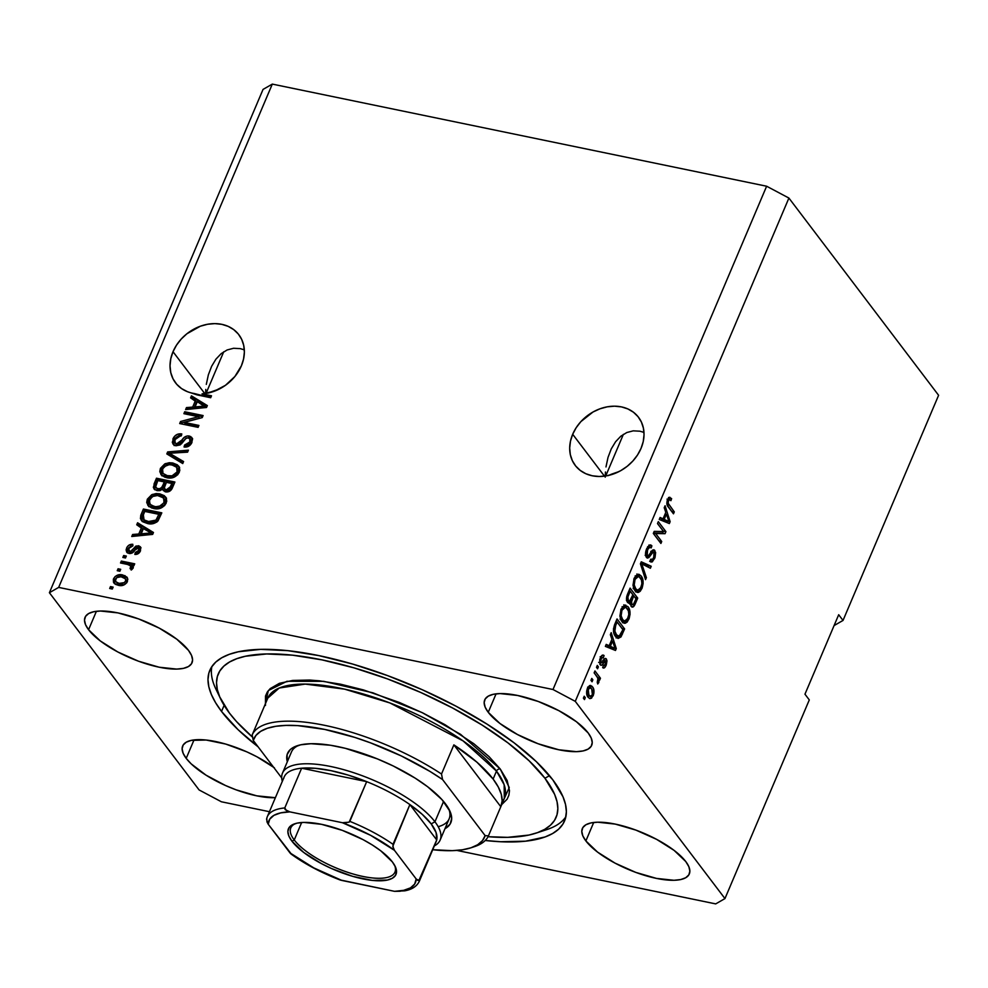 <?xml version="1.0" encoding="UTF-8"?>
<svg xmlns="http://www.w3.org/2000/svg" width="988" height="988" viewBox="0 0 988 988"><rect width="100%" height="100%" fill="white"/><g stroke="black" fill="none" stroke-linecap="round" stroke-linejoin="round"><path stroke-width="1.48" d="M572.682 434.275A39.755 32.196 142.8 0 1 604.125 407.513A39.755 32.196 142.8 0 1 638.532 417.294A39.755 32.196 142.8 0 1 641.039 448.391L637.532 454.974L632.839 461.038L627.158 466.336L620.686 470.683L613.696 473.894L606.434 475.858L599.185 476.488L592.244 475.771L585.847 473.734L580.277 470.449L575.708 466.04L572.348 460.692L570.311 454.591L569.681 447.996L570.484 441.13L572.682 434.275L576.189 427.693L580.87 421.629L593.022 411.996L600.025 408.785L607.287 406.821L614.524 406.179L621.477 406.895L627.862 408.933L633.444 412.218L638.001 416.627L641.36 421.975L643.398 428.076L644.028 434.683L643.237 441.55L641.039 448.391A39.755 32.196 142.8 0 1 609.584 475.166A39.755 32.196 142.8 0 1 575.189 465.373A39.755 32.196 142.8 0 1 572.682 434.275L604.458 476.154L572.682 434.275M605.434 471.992L605.212 477.155L605.434 471.992M608.015 457.395L605.977 466.941L608.015 457.395L611.263 448.885L608.015 457.395M620.835 436.202L615.598 441.735L620.835 436.202L626.8 432.534L620.835 436.202M633.234 430.842L626.8 432.534L633.234 430.842L639.915 431.2L633.234 430.842M643.978 432.411L639.915 431.2L643.978 432.411M618.809 471.622L611.473 474.191L618.809 471.622M608.2 475.636L611.473 474.191L608.2 475.636M173.011 351.716A39.755 32.196 142.8 0 1 204.467 324.941A39.755 32.196 142.8 0 1 238.861 334.734A39.755 32.196 142.8 0 1 241.381 365.832L234.885 376.502L225.474 385.295L214.124 391.297L202.046 393.854L211.494 395.805L210.679 397.732L197.106 394.891L187.51 391.717L181.57 388.58L176.679 384.233L173.036 378.836L170.776 372.624L170.022 365.844L170.776 358.78L173.011 351.716L176.519 345.133L181.212 339.069L186.893 333.771L200.354 326.213L207.616 324.262L214.865 323.619L221.806 324.336L228.203 326.373L233.773 329.659L238.343 334.068L241.702 339.415L243.74 345.516L244.369 352.123L243.567 358.977L241.381 365.832A39.755 32.196 142.8 0 1 202.046 393.854L203.133 395.286L211.024 396.917L203.133 395.286A39.755 32.196 142.8 0 1 198.921 395.311A39.755 32.196 142.8 0 0 203.133 395.286L202.046 393.854L211.494 395.805L210.679 397.732L194.253 393.508A39.755 32.196 142.8 0 1 175.518 382.813A39.755 32.196 142.8 0 1 173.011 351.716L204.8 393.595L173.011 351.716M205.763 389.42L205.553 394.583L205.763 389.42M208.357 374.835L206.307 384.381L208.357 374.835L211.605 366.326L208.357 374.835M221.176 353.642L215.927 359.163L221.176 353.642L227.129 349.962L221.176 353.642M233.576 348.27L227.129 349.962L233.576 348.27L240.245 348.628L233.576 348.27M244.308 349.851L240.245 348.628L244.308 349.851M219.138 389.062L211.815 391.631L219.138 389.062M208.53 393.063L211.815 391.631L208.53 393.063M206.047 393.409L223.72 351.79L206.047 393.409M605.718 475.969L623.379 434.35L605.718 475.969M182.694 745.903L182.669 745.977A58.107 19.686 23 0 0 186.201 758.364L191.178 763.86L206.072 775.185L225.548 785.522L236.083 789.82L256.769 795.834L275.38 797.687A58.107 19.686 23 0 1 186.201 758.364L194.031 739.913L186.201 758.364L183.138 753.264L182.113 748.756L183.175 745.014L186.263 742.186L191.264 740.37L206.196 740.037L225.696 744.063L246.778 751.831L256.917 756.771L274.429 767.824M585.872 840.924L593.702 822.473L585.872 840.924L582.809 835.823L581.784 831.316L582.834 827.574L585.921 824.745L590.935 822.93L597.666 822.201L615.215 824.091L635.902 830.105L656.575 839.343L674.1 850.384L685.783 861.561A58.107 19.686 23 0 1 689.315 873.948A58.107 19.686 23 0 1 642.521 874.713A58.107 19.686 23 0 1 585.872 840.924A58.107 19.686 23 0 1 582.34 828.537A58.107 19.686 23 0 1 629.134 827.771A58.107 19.686 23 0 1 685.783 861.561L688.846 866.661L689.871 871.169L688.809 874.911L685.721 877.739L680.72 879.555L673.989 880.283L656.44 878.394L635.753 872.379L615.067 863.142L597.555 852.101L585.872 840.924M488.245 712.299L496.075 693.848L488.245 712.299L485.182 707.198L484.157 702.69L485.219 698.948L488.307 696.12L493.308 694.305L500.039 693.576L517.589 695.466L538.275 701.48L558.961 710.718L576.473 721.759L588.156 732.935A58.107 19.686 23 0 1 591.689 745.323A58.107 19.686 23 0 1 544.894 746.088A58.107 19.686 23 0 1 488.245 712.299A58.107 19.686 23 0 1 484.713 699.912A58.107 19.686 23 0 1 531.507 699.146A58.107 19.686 23 0 1 588.156 732.935L591.219 738.036L592.244 742.544L591.195 746.286L588.107 749.114L583.093 750.929L576.362 751.658L558.813 749.769L538.127 743.754L517.453 734.516L499.928 723.475L488.245 712.299M88.574 629.726L96.404 611.288L88.574 629.726L85.524 624.638L84.499 620.131L85.548 616.389L88.636 613.548L93.65 611.745L100.381 611.016L117.93 612.893L138.616 618.92L159.29 628.146L176.803 639.199L188.498 650.376A58.107 19.686 23 0 1 192.03 662.763A58.107 19.686 23 0 1 145.236 663.516A58.107 19.686 23 0 1 88.574 629.726A58.107 19.686 23 0 1 85.042 617.352A58.107 19.686 23 0 1 131.836 616.586A58.107 19.686 23 0 1 188.498 650.376L191.561 655.476L192.586 659.984L191.524 663.726L188.436 666.554L183.435 668.37L176.691 669.086L159.142 667.209L138.456 661.194L117.782 651.957L100.27 640.916L88.574 629.726M221.534 711.434L224.115 705.333L221.534 711.434L215.631 702.764L211.383 694.515L208.826 686.759L207.986 679.571L208.876 673.026L211.481 667.172L215.779 662.071L221.732 657.786L229.265 654.34L238.33 651.771L260.659 649.363L287.841 650.66L318.84 655.612L352.481 664.01L387.444 675.557L422.395 689.797L455.999 706.173L486.948 724.081L514.069 742.803L536.323 761.649L552.835 779.865A192.685 65.27 23 0 1 564.556 820.942A192.685 65.27 23 0 1 485.219 840.492L500.657 841.739L525.542 841.183L545.092 836.96L552.638 833.514L558.578 829.216L562.876 824.128L565.482 818.274L566.371 811.716L565.531 804.528L562.987 796.773L552.835 779.865A192.685 65.27 23 0 0 364.98 667.826A192.685 65.27 23 0 0 209.814 670.358A192.685 65.27 23 0 0 221.534 711.434A192.685 65.27 23 0 0 258.066 746.78L238.046 729.65L221.534 711.434M843.023 620.439L834.082 625.577L843.023 620.439L938.6 395.286L843.023 620.439L838.689 614.721L843.023 620.439M715.695 903.897L456.864 850.421L715.695 903.897L724.957 898.586L809.296 699.912L804.961 694.194L838.689 614.721L804.961 694.194L809.296 699.912L724.957 898.586L715.695 903.897M269.428 811.704L221.374 801.774L199.094 789.943L49.4 592.714L263.043 89.414L49.4 592.714L58.663 587.403L552.996 689.513L766.626 186.226L272.305 84.103L58.663 587.403L272.305 84.103L263.043 89.414L272.305 84.103L766.626 186.226L552.996 689.513L575.275 701.356L724.957 898.586L575.275 701.356L788.906 198.057L575.275 701.356L552.996 689.513L58.663 587.403L49.4 592.714L199.094 789.943L221.374 801.774L269.428 811.704M198.539 416.701L183.892 413.676L184.707 411.749L203.108 415.553L202.244 417.603L184.25 422.395L198.921 425.433L198.106 427.359L179.693 423.556L180.569 421.493L198.539 416.701L180.569 421.493L179.693 423.556L198.106 427.359L198.921 425.433L184.25 422.395L202.244 417.603L203.108 415.553L184.707 411.749L183.892 413.676L198.539 416.701L199.625 418.134L198.539 416.701M173.703 444.81L174.024 440.278L172.937 438.857L173.085 444.168L175.827 445.798L173.098 444.192L172.307 442.241L174.37 436.498L177.593 434.238L181.792 433.942L181.212 435.918L177.556 436.535L175.456 438.61L174.555 441.574L175.926 443.661L179.075 443.353L184.213 437.425L187.164 435.955L190.659 436.511L192.524 439.265L191.425 443.513L187.597 446.737L184.052 446.984L184.633 445.008L187.72 444.526L189.795 442.031L189.894 438.882L187.831 437.832L185.485 438.684L180.211 444.909L175.827 445.798L181.434 443.847L186.226 438.129L188.35 437.906L189.795 438.746L189.795 442.031L184.633 445.008L184.052 446.984C187.658 447.428 190.301 445.909 191.968 442.414L191.796 437.486L189.214 435.992C186.189 435.72 183.793 437.029 182.027 439.956L176.58 443.859L175.024 442.957L175.024 439.462C176.346 436.782 178.408 435.609 181.212 435.918L181.792 433.942C177.791 433.361 174.839 435.004 172.937 438.857L174.024 440.278L181.409 435.214M182.743 463.557L166.811 453.912L167.651 451.924L188.412 450.17L187.572 452.158L169.43 453.257L183.583 461.544L182.743 463.557L183.583 461.544L169.43 453.257L187.572 452.158L188.412 450.17L167.651 451.924L166.811 453.912L182.743 463.557M162.341 468.263L161.476 469.843L166.688 464.978L165.601 463.545L160.389 468.411L161.476 469.843L160.896 473.079L161.97 475.883L161.476 469.843L160.389 468.411L164.761 463.915L169.22 462.717L172.715 462.964L177.371 464.829L179.384 467.299L179.791 470.584L177.766 474.697L173.777 477.34L170.171 478.019L164.996 477.253L161.415 475.092L159.809 471.647L160.389 468.411L160.896 474.45L166.7 477.71C171.986 478.945 176.185 477.155 179.273 472.326L178.68 466.101L172.715 462.964L165.601 463.545L166.688 464.978L173.789 464.397L172.715 462.964L173.789 464.397L179.174 466.867M149.262 499.088L148.398 500.669L153.597 495.791L152.523 494.371L147.311 499.236L148.398 500.669L147.805 503.905L148.892 506.708L148.398 500.669L147.311 499.236L151.67 494.741L156.141 493.543L159.624 493.79L164.28 495.655L166.305 498.125L166.713 501.41L164.675 505.523L160.698 508.153L157.08 508.845L151.905 508.079L148.323 505.905L146.718 502.472L147.311 499.236L147.805 505.276L153.609 508.524C158.907 509.771 163.094 507.98 166.194 503.151L165.589 496.927L159.624 493.79L152.523 494.371L153.597 495.791L160.711 495.223L159.624 493.79L160.711 495.223L166.095 497.693M141.543 527.53L136.727 524.776L137.579 522.763L153.473 532.495L152.683 534.372L131.75 536.496L132.602 534.496L138.789 534.002L141.543 527.53L138.789 534.002L132.602 534.496L131.75 536.496L152.683 534.372L153.473 532.495L137.579 522.763L136.727 524.776L142.63 528.951L141.543 527.53M112.311 589.046L109.68 588.502L110.495 586.576L113.126 587.119L112.311 589.046L113.126 587.119L110.495 586.576L109.68 588.502L112.311 589.046M114.559 583.71L114.657 580.129L113.583 578.709L113.941 583.068L118.449 585.341L115.547 584.365L113.509 582.34L113.348 579.326L115.164 576.486L118.893 574.781L125.031 575.683L127.847 579.104L126.797 582.735L123.512 585.155L118.449 585.341C122.228 586.304 125.229 585.044 127.44 581.574L127.057 577.202L122.71 574.954C118.881 573.954 115.831 575.201 113.583 578.709L114.657 580.129C116.917 576.634 119.968 575.387 123.796 576.387L122.71 574.954L123.796 576.387L127.44 577.906M119.869 571.237L117.239 570.694L118.054 568.767L120.684 569.31L119.869 571.237L120.684 569.31L118.054 568.767L117.239 570.694L119.869 571.237M127.452 564.42L120.511 562.987L121.326 561.061L134.714 563.815L133.899 565.741L131.762 565.309L133.294 567.631L131.676 569.743L130.07 568.619L130.725 565.889L127.452 564.42L130.7 565.865L132.059 568.483L130.873 567.371L130.07 568.619L131.676 569.743L133.17 568.075L131.762 565.309L133.899 565.741L134.714 563.815L121.326 561.061L120.511 562.987L127.452 564.42M125.488 557.985L122.858 557.442L123.685 555.515L126.316 556.059L125.488 557.985L126.316 556.059L123.685 555.515L122.858 557.442L125.488 557.985M129.477 551.477L130.564 552.909L131.96 552.712L130.873 551.292L128.465 550.884L129.552 552.317L130.564 552.909L128.465 548.55L132.281 546.29L132.849 544.314C129.984 544.104 127.897 545.339 126.6 548.019L126.723 552.181L128.983 553.465L126.699 552.156L126.106 549.822L127.032 547.154L129.119 545.043L132.849 544.314L132.281 546.29L129.996 546.722L128.465 548.55L128.304 550.612L129.477 551.477L131.108 551.119L135.912 546.08L138.888 545.845L140.827 547.587L140.098 551.613L137.418 554.095L134.813 554.416L135.393 552.44L137.295 552.045L138.555 550.477L138.925 548.822L137.95 547.723L136.418 548.254L132.404 552.885L128.983 553.465C131.503 553.749 133.466 552.638 134.899 550.106L137.95 547.723L139.753 549.587M147.397 523.479L143.087 521.899L140.444 518.7L140.765 515.353L143.408 509.042L161.81 512.846L156.931 521.997L152.856 523.677L147.397 523.479C151.189 524.591 154.721 523.751 158.006 520.948L161.81 512.846L143.408 509.042L141.086 514.501L142.173 515.934L144.495 510.475L143.408 509.042L144.495 510.475L161.34 513.945L144.495 510.475L142.173 515.934L141.086 514.501L141.222 520.244L147.397 523.479M157.092 490.653L154.239 489.184L153.338 487.306L156.487 478.217L174.901 482.021L171.998 488.739L169.775 491.16L165.107 491.752L162.687 489.035L160.007 490.628L157.092 490.653L162.687 489.035L163.329 490.53L165.675 491.901C168.849 492.259 171.122 490.875 172.455 487.763L174.901 482.021L156.487 478.217L154.066 483.922L155.153 485.355L157.574 479.649L156.487 478.217L157.574 479.649L174.431 483.132L157.574 479.649L155.153 485.355L154.066 483.922L153.992 488.887L157.092 490.653M195.414 400.622L190.598 397.868L191.45 395.855L207.344 405.586L206.541 407.464L185.621 409.588L186.473 407.587L192.66 407.093L195.414 400.622L192.66 407.093L186.473 407.587L185.621 409.588L206.541 407.464L207.344 405.586L191.45 395.855L190.598 397.868L196.501 402.042L195.414 400.622M938.6 395.286L788.906 198.057L766.626 186.226L788.906 198.057L938.6 395.286M663.553 531.532L657.502 523.566L658.317 521.639L665.912 531.643L665.048 533.693L655.674 533.545L661.725 541.523L660.91 543.449L653.315 533.446L654.192 531.383L663.553 531.532L654.192 531.383L653.315 533.446L660.91 543.449L661.725 541.523L655.674 533.545L665.048 533.693L665.912 531.643L658.317 521.639L657.502 523.566L663.553 531.532M649.153 545.178L651.895 545.845L650.512 544.882L646.695 548.661C645.238 552.267 645.139 555.182 646.436 557.417L645.51 553.564L646.695 548.661L649.314 545.092L651.339 545.29L651.178 547.895L649.598 547.352L647.708 549.575L646.868 554.762L648.486 555.651L652.204 550.538L653.908 549.797L655.624 552.477L655.044 557.516L652.29 561.888L649.943 561.295L650.66 559.245L652.537 559.406L653.982 556.824L654.402 553.305L653.266 551.897L648.659 557.763L646.436 557.417L647.412 558.134M645.547 579.647L640.422 563.802L641.274 561.814L651.216 566.272L650.376 568.248L641.78 563.876L646.387 577.647L645.547 579.647L646.387 577.647L641.78 563.876L650.376 568.248L651.216 566.272L641.274 561.814L640.422 563.802L645.547 579.647M634.148 578.227L637.186 574.485L639.075 574.349L641.064 575.881L642.78 579.437L643.114 583.476L642.114 588.058L640.224 591.269L638.26 592.467L636.037 591.849L633.938 589.046L632.999 585.205L634.148 578.227L632.999 585.205L634.926 590.688L637.272 592.442L641.941 588.502C643.707 582.834 643.41 578.635 641.064 575.881L637.668 574.324L634.148 578.227M621.069 609.053L624.577 605.15L627.985 606.706L629.689 610.251L630.035 614.301L629.195 618.439L627.145 622.094L625.182 623.292L622.946 622.675L620.859 619.871L619.908 616.03L621.069 609.053L619.908 616.03L621.835 621.514L624.194 623.267L628.85 619.328C630.628 613.659 630.332 609.46 627.985 606.706L624.577 605.15L621.069 609.053M592.047 681.769L590.96 680.337L591.775 678.41L592.862 679.843L592.047 681.769L592.862 679.843L591.775 678.41L590.96 680.337L592.047 681.769M588.156 697.293L586.736 694.243L586.674 690.983L588.008 687.142L590.108 685.425L591.973 686.252L593.393 688.401L593.912 693.144L591.59 698.133L589.848 698.627L588.156 697.293L589.91 698.64L593.158 695.811C594.418 691.773 594.208 688.784 592.491 686.87L590.651 685.45L587.44 688.278C586.168 692.378 586.403 695.379 588.156 697.293M667.567 499.508L669.333 497.31L671.63 498.619L670.914 500.681L669.592 499.656L668.715 500.2L668.098 503.164L674.298 511.895L673.483 513.822L667.233 505.152L667.567 499.508C666.48 503.003 666.727 505.523 668.32 507.042L673.483 513.822L674.298 511.895L668.172 503.435L668.419 500.755L669.617 499.669L670.914 500.681L671.63 498.619L669.333 497.31L667.567 499.508M611.93 639.273L610.349 634.667L611.202 632.653L616.277 648.585L615.475 650.462L605.372 646.387L606.224 644.386L609.176 645.744L611.93 639.273L609.176 645.744L606.224 644.386L605.372 646.387L615.475 650.462L616.277 648.585L611.202 632.653L610.349 634.667L611.93 639.273M600.21 664.739C601.297 665.838 602.458 665.171 603.693 662.763L601.988 662.405L603.693 662.763L604.928 661.021L603.174 660.651L605.644 661.009L605.298 664.319L603.384 665.542L602.668 667.604C603.853 668.604 605.002 667.839 606.113 665.282L604.928 665.048L606.113 665.282L606.348 658.934L604.866 658.625L606.348 658.934C605.162 658.094 603.927 658.934 602.655 661.429L601.581 662.849L599.444 662.331L600.889 662.627L601.087 658.996L600 658.774L603.359 657.638L604.088 655.575L602.285 655.205L604.088 655.575C602.816 654.439 601.569 655.192 600.358 657.835L600.21 664.739L599.716 659.725L602.198 655.242L604.088 655.575L603.359 657.638L602.223 657.403L601.087 658.996L600.889 662.627L601.643 662.8L605.014 658.551L606.348 658.934L606.99 660.873L606.286 664.875L604.421 667.814L602.668 667.604L603.384 665.542L604.36 665.702L605.298 664.319L605.496 660.873L601.914 665.134L600.21 664.739L601.062 665.369M597.567 668.765L596.48 667.332L597.295 665.406L598.382 666.838L597.567 668.765L598.382 666.838L597.295 665.406L596.48 667.332L597.567 668.765M596.987 676.644L594.134 672.877L594.949 670.951L600.469 678.225L599.654 680.152L598.765 678.991L598.938 682.091L597.715 683.98L597.234 682.226L598.135 679.139L596.987 676.644L597.975 678.472L597.234 682.226L598.777 682.56L598.765 678.991L599.654 680.152L600.469 678.225L594.949 670.951L594.134 672.877L596.987 676.644M584.476 699.59L583.389 698.158L584.217 696.231L585.304 697.664L584.476 699.59L585.304 697.664L584.217 696.231L583.389 698.158L584.476 699.59M615.549 636.507L613.857 633.098L613.462 628.8L617.031 618.933L624.614 628.936L621.007 636.927L618.019 638.433L615.549 636.507L618.093 638.446L621.007 636.927L624.614 628.936L617.031 618.933L614.709 624.404C612.881 629.838 613.165 633.876 615.549 636.507M631.196 606.434C632.579 607.818 633.938 606.965 635.259 603.866L633.938 603.582L635.259 603.866L637.705 598.111L635.074 597.567L629.319 589.984L635.074 597.567L637.705 598.111L630.109 588.107L627.689 593.813C626.182 597.419 626.133 600.259 627.541 602.359L626.688 596.789L630.109 588.107L637.705 598.111L633.246 606.879L630.974 606.089L630.48 602.26L628.874 603.236L627.541 602.359L628.677 603.211L630.48 602.26L631.196 606.434L632.135 607.101M665.801 512.364L664.22 507.758L665.072 505.745L670.148 521.676L669.345 523.554L659.243 519.478L660.095 517.477L663.047 518.836L665.801 512.364L663.047 518.836L660.095 517.477L659.243 519.478L669.345 523.554L670.148 521.676L665.072 505.745L664.22 507.758L665.801 512.364M669.95 497.297L669.333 497.31M668.691 497.693L671.63 498.619L669 498.076L668.53 499.434L668.505 497.495M667.196 500.508L668.419 500.755L667.196 500.508M666.814 503.164L668.172 503.435L666.814 503.164M667.048 504.609L669.086 505.029L667.048 504.609M667.777 506.226L671.667 511.352L674.298 511.895L671.642 511.414L667.777 506.226M615.018 648.326L616.277 648.585L615.018 648.326M613.597 648.177L613.042 649.474L613.597 648.177M605.977 644.942L609.176 645.744L605.977 644.942M612.461 647.943L607.818 645.473L615.092 648.486L612.461 647.943M611.72 647.523L610.448 646.942M612.548 641.076L615.092 648.486L607.706 645.732L610.337 646.275L612.548 641.076L611.276 640.804L612.548 641.076L610.337 646.275L615.092 648.486L612.548 641.076M604.088 655.575L603.162 655.093M600.161 656.761L603.359 657.638M601.581 662.849L600.889 662.627M606.348 658.934L605.632 658.44M604.174 659.28L604.384 660.614M602.668 667.604L603.507 668.073M604.928 661.021L605.644 661.009M600.692 662.787L599.802 664.035M599.753 664.097L601.062 662.219M604.372 661.194L604.026 658.897M596.826 666.517L598.382 666.838L596.826 666.517M594.146 672.816L597.839 677.682L600.469 678.225L597.74 677.904L594.146 672.816M598.086 678.842L598.765 678.991L598.086 678.842M597.715 683.98L598.777 682.56L597.234 682.239L597.715 683.98M583.747 697.343L585.304 697.664L583.747 697.343M591.009 688.475L589.342 685.709L592.491 686.87L589.861 686.327L590.787 687.895M591.936 695.564L593.158 695.811L591.936 695.564M587.897 695.898L587.033 695.54M591.676 688.797L592.392 694.725L590.33 696.417L586.909 694.885L588.922 695.293L588.206 689.365L587.107 689.142L588.206 689.365L590.256 687.673L591.676 688.797L589.577 687.734L587.823 690.723L588.292 694.28L590.528 696.441L591.985 695.49L592.837 692.884L591.676 688.797M587.193 695.651L590.33 696.417M591.306 679.522L592.862 679.843L591.306 679.522M616.228 620.81L621.983 628.393L624.614 628.936L621.971 628.442L616.228 620.81M621.106 633.901L622.403 634.16L621.106 633.901M618.488 636.21L621.007 636.927L618.377 636.383L616.759 637.791M616.117 637.939L618.574 636.087M616.87 637.754L617.648 637.235M615.993 635.679L614.561 634.975M617.092 622.032L622.909 629.689L620.266 635.37L618.352 636.186L614.215 634.148L616.376 634.592L614.832 631.418L613.474 631.134L614.832 631.418L615.697 625.33L614.425 625.071L615.697 625.33L617.092 622.032L615.82 621.761L617.092 622.032L614.882 627.615L614.697 630.764L616.574 634.852L619.167 636.161L622.909 629.689L617.092 622.032M614.598 635L618.352 636.186M625.787 605.125L624.577 605.15M624.428 605.199L627.985 606.706L625.355 606.163L626.343 607.756M627.528 619.056L628.85 619.328L627.528 619.056M624.935 621.094L627.257 619.501L628.837 614.548L628.38 610.831L626.022 607.534L623.959 607.571L621.958 610.201L620.723 609.942L621.958 610.201L621.143 615.796L622.675 619.624L620.563 619.18L624.737 621.069L622.107 620.526L624.737 621.069L622.675 619.624C620.884 617.599 620.649 614.45 621.958 610.201L625.367 607.274L627.145 608.608C629.023 610.621 629.294 613.807 627.96 618.167L622.922 622.65M626.602 608.336L623.799 604.804M622.551 622.749L624.984 620.995M620.044 619.081L620.748 619.846M622.057 606.731L623.403 606.99M625.367 607.274L622.403 606.694M627.849 601.717L630.48 602.26L627.849 601.717M628.763 602.557L628.924 600.729M633.728 595.875L636 598.864L634.654 602.025C633.802 604.483 632.876 605.249 631.888 604.347L630.418 604.039L631.888 604.347L631.554 601.272L629.628 600.877L631.554 601.272L632.283 599.284L630.999 599.012L632.283 599.284L633.728 595.875L632.456 595.616L633.728 595.875L631.394 602.211L631.888 604.347L633.345 604.495L636 598.864L633.728 595.875M629.887 604.273L631.888 604.347M628.874 600.914L628.739 601.902M626.429 600.408L629.887 600.716L632.839 594.714L630.183 591.207L632.839 594.714L631.332 598.259C630.381 600.753 629.381 601.47 628.343 600.432L626.602 600.062L628.343 600.432L627.862 597.024L626.688 596.777L627.862 597.024L628.553 595.023L627.306 594.764L628.553 595.023L630.183 591.207L628.911 590.935L630.183 591.207L627.862 597.024L628.343 600.432M638.878 574.3L637.668 574.324M637.507 574.374L641.064 575.881L638.433 575.337L639.421 576.93M640.607 588.231L641.941 588.502L640.607 588.231M638.026 590.268L640.335 588.675L641.928 583.723L641.459 580.005L639.113 576.72L637.038 576.745L635.049 579.376L633.802 579.116L635.049 579.376L634.222 584.97L635.766 588.799L633.654 588.354L637.816 590.256L635.185 589.713L637.816 590.256L635.766 588.799C633.975 586.773 633.74 583.636 635.049 579.376L638.458 576.449L640.236 577.795C642.114 579.795 642.385 582.982 641.039 587.341L636.013 591.824M639.681 577.511L636.89 573.979M635.63 591.923L638.075 590.169M633.135 588.255L633.839 589.021M635.136 575.905L637.075 576.634M638.458 576.449L635.482 575.868M641.039 562.345L651.216 566.272L648.585 565.729L648.017 567.075L648.585 565.729L641.039 562.345M640.508 563.605L641.78 563.876L640.508 563.605M641.126 565.951L642.632 566.26L641.126 565.951M644.794 577.313L646.387 577.647L644.794 577.313M646.436 557.417L649.462 556.948L646.831 556.405L647.276 555.775L646.831 556.405L649.462 556.948L651.216 554.243L649.832 553.959L651.216 554.243L652.969 551.959L651.351 551.625L653.994 552.366L653.723 557.479C652.71 559.727 651.685 560.32 650.66 559.245L649.943 561.295L651.117 562.11L654.636 558.591L653.315 558.319L654.636 558.591L654.834 550.464L652.784 550.044L654.834 550.464C653.513 549.217 652.105 549.97 650.623 552.724C649.486 555.133 648.35 556.046 647.226 555.466L645.596 555.12L647.226 555.466L647.51 549.995L646.275 549.748L647.51 549.995C648.733 547.377 649.956 546.673 651.178 547.895L651.895 545.845L649.264 545.302L648.671 546.981L648.993 544.993M647.56 546.747L651.178 547.895M645.152 555.318L647.226 555.466M654.834 550.464L653.895 549.797M652.451 550.291L652.982 551.823M651.166 559.702L650.018 561.085M650.549 559.566L651.487 559.764L650.66 559.245M652.969 551.959L653.994 552.366M651.784 552.761L651.858 553.404M649.659 561.345L651.5 559.122M653.006 551.971L652.413 550.23M657.526 523.517L663.281 531.099L665.912 531.643L663.257 531.161L657.526 523.517M663.109 531.532L662.417 533.149L665.048 533.693L653.5 533.014L662.417 533.149L663.109 531.532M653.463 533.088L655.674 533.545L653.463 533.088M653.34 533.384L659.095 540.979L661.725 541.523L659.07 541.029L653.34 533.384M668.888 521.417L670.148 521.676L668.888 521.417M667.456 521.269L666.912 522.566L667.456 521.269M659.848 518.033L663.047 518.836L659.848 518.033M666.332 521.034L661.688 518.564L668.962 521.578L666.332 521.034M665.579 520.614L664.319 520.034M666.418 514.168L668.962 521.578L661.577 518.836L664.208 519.379L666.418 514.168L665.146 513.896L666.418 514.168L664.208 519.379L668.962 521.578L666.418 514.168M111.236 588.823L110.495 586.576L112.657 588.231L111.582 588.008L111.236 588.823M126.946 577.548L122.549 576.189M121.289 576.115L118.634 576.535M117.411 577.091L114.657 580.129L114.596 583.772M126.452 580.178L126.427 582.969L123.747 584.871L120.227 584.822L117.251 583.55M115.806 581.734L120.227 584.822C122.821 585.6 124.957 584.847 126.637 582.55L125.55 581.129C123.871 583.414 121.734 584.167 119.14 583.389L115.806 581.734L115.473 579.153C117.152 576.856 119.289 576.103 121.895 576.893L125.229 578.56L126.637 582.55L125.229 578.56M118.795 571.015L118.054 568.767L120.215 570.409L119.14 570.187L118.795 571.015M122.067 563.308L121.326 561.061L122.413 562.481L134.245 564.926L122.413 562.481L122.067 563.308M133.269 567.087L131.762 565.309L133.269 567.075M131.157 570.051L131.96 568.792L131.12 566.754M130.046 565.321L131.96 568.792L131.392 569.755M124.414 557.763L123.685 555.515L125.834 557.17L124.76 556.948L124.414 557.763M127.366 552.798L127.687 549.452L126.6 548.019L127.687 549.452L132.429 545.784M132.392 549.624L130.873 551.292L131.96 552.712L133.466 551.045L132.392 549.624L133.466 551.045L139.58 547.167L138.493 545.746L132.392 549.624M137.95 547.723L139.641 551.909L138.382 553.478L136.468 553.86L139.641 551.909L138.555 550.477L135.393 552.44L136.319 554.379L135.393 552.44L134.813 554.416C137.468 554.577 139.357 553.366 140.494 550.81L140.432 546.858L138.493 545.746L140.852 547.673M139.716 549.538L139.641 551.909L138.802 549.13M133.01 545.734L128.675 547.772L127.366 550.353L127.427 552.959M130.984 546.117L130.206 546.475M141.025 547.797L137.517 547.303L131.614 552.872L129.897 552.638L129.243 551.094M138.098 525.554L138.666 524.196L137.579 522.763L153.214 533.1L138.666 524.196L138.098 525.554M133.528 536.311L132.602 534.496L133.689 535.916L139.876 535.434L138.789 534.002L139.876 535.434L142.63 528.951L139.876 535.434L133.528 536.311M152.238 534.471L142.297 535.237L152.238 534.471L151.164 533.038L152.201 534.422M143.421 528.605L151.164 533.038L146.928 533.31L148.015 534.743L146.928 533.31L141.21 533.816L142.297 535.237L141.21 533.816L143.421 528.605L141.21 533.816L151.164 533.038L143.421 528.605M141.815 520.898L142.173 515.934L141.42 519.317L142.21 521.541M141.445 518.478L141.42 519.317M144.063 519.898L149.188 521.738L154.19 521.318L156.45 519.527L158.846 514.328L144.742 511.414L142.741 516.551L143.099 518.935L145.137 521.331L144.063 519.898L145.137 521.331L149.324 522.998L148.237 521.565L149.324 522.998L157.067 521.553L155.981 520.12L157.067 521.553L158.549 519.009L157.463 517.576L158.549 519.009L159.933 515.748L158.846 514.328L155.981 520.12L148.237 521.565L144.063 519.898L143.334 514.723L144.742 511.414L158.846 514.328L159.933 515.748L157.314 521.269L154.696 522.948L148.756 522.862L144.186 520.367M166.54 498.187L163.946 496.26L158.994 494.976L154.499 495.482L150.435 497.73M164.477 499.273L165.539 501.484L165.243 503.818L161.637 507.597L156.116 508.141L151.152 505.881M149.904 504.238L155.573 508.042L154.486 506.609L155.573 508.042L160.081 508.104L158.994 506.671L160.081 508.104L165.119 504.152L164.033 502.719L158.994 506.671L154.486 506.609L149.904 504.238L149.472 499.669C151.769 496.087 154.869 494.778 158.784 495.717L163.638 498.137L164.033 502.719L165.119 504.152L164.724 499.57L163.638 498.137M150.522 504.905L155.573 506.795L161.303 505.782L164.267 502.052L163.391 497.841L157.524 495.519L152.263 496.569L149.077 500.978L150.559 504.93M154.634 489.566L155.153 485.355L154.733 489.764M156.042 487.714L158.982 490.147C161.365 490.419 162.995 489.332 163.86 486.899L162.773 485.466L163.86 486.899L165.367 483.354L164.28 481.922L162.773 485.466C161.909 487.911 160.291 488.986 157.895 488.727L156.042 487.714L155.647 486.318L157.821 480.588L164.28 481.922L165.367 483.354L162.032 489.566L159.352 490.209L157.055 489.048M164.7 489.122L167.268 491.345L166.182 489.912L167.268 491.345L171.677 488.084L170.591 486.652L171.677 488.084L173.011 484.935L171.924 483.503L170.591 486.652L166.182 489.912L164.7 489.122L164.354 487.702L166.429 482.366L171.924 483.503L173.011 484.935L170.121 490.703L167.268 491.345L165.49 489.949M165.441 489.678L169.034 489.27L171.924 483.503L166.429 482.366L164.354 487.702L165.404 489.665M179.631 467.361L177.037 465.434L172.085 464.15L167.577 464.656L163.526 466.904M177.556 468.448L178.445 472.659L174.728 476.772L169.195 477.315L164.243 475.055M162.983 473.413L168.652 477.216L167.577 475.796L168.652 477.216L173.159 477.278L172.073 475.846L173.159 477.278L178.198 473.326L177.111 471.894L172.073 475.846L167.577 475.796L162.983 473.413L162.551 468.843C164.848 465.274 167.948 463.952 171.863 464.891L176.716 467.312L177.111 471.894L178.198 473.326L177.803 468.744L176.716 467.312M168.158 454.727L168.738 453.344L167.651 451.924L169.454 453.282L168.158 454.727M170.109 453.233L187.745 451.751L170.109 453.233M170.516 454.69L169.43 453.257L173.073 456.098L171.986 454.665L183.323 462.174L170.516 454.69M175.024 442.957L177.667 445.292L176.58 443.859L177.667 445.292L183.113 441.377L182.027 439.956L183.113 441.377L185.497 438.672M186.436 438.042L190.289 437.425L189.214 435.992L192.252 438.277M187.436 446.415L185.522 447.095L184.633 445.008L185.719 446.428L190.869 443.464L189.795 442.031L190.869 443.464L190.882 440.179L189.795 438.746M181.594 435.226L178.754 435.634L175.444 437.931L173.48 441.982L174.184 445.613M190.573 439.858L191.116 442.809L188.782 445.959M192.611 438.598L189.807 437.338L186.201 438.178M185.732 438.487L180.149 444.785L178.075 445.353L176.025 444.254M185.448 413.997L184.707 411.749L185.793 413.182L202.639 416.664L185.793 413.182L185.448 413.997M185.336 423.827L184.25 422.395L185.336 423.827L198.452 426.532L185.336 423.827M181.249 423.877L181.656 422.913L180.569 421.493L181.656 422.913L199.625 418.134L181.656 422.913L181.249 423.877M191.956 398.646L192.537 397.287L191.45 395.855L207.085 406.192L192.537 397.287L191.956 398.646M187.387 409.403L186.473 407.587L187.559 409.007L193.747 408.526L192.66 407.093L193.747 408.526L196.501 402.042L193.747 408.526L187.387 409.403M206.109 407.562L196.167 408.34L206.109 407.562M197.291 401.696L206.072 407.513L205.022 406.13L200.799 406.401L201.885 407.834L200.799 406.401L195.081 406.908L196.167 408.34L195.081 406.908L197.291 401.696L195.081 406.908L205.022 406.13L197.291 401.696M119.14 583.389L124.389 582.611L125.698 580.709L125.365 578.758L121.042 576.745L116.633 577.659L115.337 580.808L116.806 582.574L119.14 583.389M162.773 485.466L164.28 481.922L157.821 480.588L155.659 486.788L157.006 488.443L159.426 488.764L161.575 487.578L162.773 485.466M172.073 475.846L175.086 474.475L176.938 472.264L177.531 469.238L176.469 467.015L173.147 465.212L169.294 464.644L164.181 466.595L162.168 470.152L163.156 473.623L166.935 475.648L172.073 475.846M182.669 745.977A58.107 19.686 23 0 1 218.533 742.186A58.107 19.686 23 0 1 273.515 767.145M611.263 448.885L615.598 441.735M211.605 366.326L215.927 359.163M438.178 826.697A85.635 29.01 -157 0 0 448.676 808.653A85.635 29.01 23 0 1 449.145 818.842L440.154 840.035A85.635 29.01 23 0 1 434.337 845.913A85.635 29.01 -157 0 0 434.942 821.781A85.635 29.01 -157 0 0 340.984 768.923A85.635 29.01 -157 0 0 282.309 781.385A85.635 29.01 23 0 1 282.494 773.11A85.635 29.01 23 0 1 351.456 771.986A85.635 29.01 23 0 1 434.942 821.781L443.575 801.453L434.942 821.781A85.635 29.01 23 0 1 440.154 840.035M445.44 803.787A88.698 30.048 23 0 1 449.589 810.407A88.698 30.048 23 0 1 444.971 828.697L450.071 824.153L451.677 818.447L450.12 811.568L441.994 799.65L427.606 786.72L415.121 778.099L393.249 765.984L377.391 758.908L345.355 748.324L330.412 745.236L310.948 743.717L300.673 744.816L293.028 747.583L290.287 749.559L287.113 754.597L287.31 761.773A88.698 30.048 23 0 1 297.252 745.742A88.698 30.048 23 0 1 374.131 757.598A88.698 30.048 23 0 1 445.44 803.787M502.052 801.997L504.3 798.489A128.452 43.509 -157 0 1 502.028 802.219L504.3 798.489L504.152 784.694L496.495 771.109A3.063 2.482 142.8 0 1 500.249 769.01L509.24 787.535L501.534 804.738M218.743 694.379A192.685 65.27 23 0 1 211.889 666.554A192.685 65.27 -157 0 0 215.903 689.093L220.843 699.356A183.509 62.158 23 0 1 335.389 662.886A183.509 62.158 23 0 1 544.944 778.235L549.501 775.679L544.944 778.235L554.614 794.34L557.047 801.725L557.837 808.579L556.997 814.816L554.515 820.386L550.427 825.239L544.759 829.327L537.571 832.612L528.938 835.058L507.684 837.342L488.023 836.7A183.509 62.158 23 0 0 536.027 833.143A183.509 62.158 23 0 0 544.944 778.235L529.21 760.884L508.03 742.939L482.193 725.106L452.714 708.063L420.715 692.452L387.432 678.892L354.124 667.9L322.1 659.898L292.572 655.18L266.686 653.957L245.419 656.242L236.787 658.687L229.611 661.972L223.943 666.06L219.855 670.914L217.372 676.484L216.52 682.72L217.323 689.575L219.756 696.96L229.414 713.052A183.509 62.158 23 0 1 220.843 699.356M470.906 847.815L474.512 846.63A128.452 43.509 -157 0 0 488.443 835.86L485.133 835.626A125.402 42.472 23 0 1 470.906 847.815A125.402 42.472 23 0 1 432.719 849.717L452.294 850.668L462.47 849.779L470.992 847.79L477.673 844.728L482.416 840.652L485.133 835.626L442.562 779.544L441.513 774.024A128.452 43.509 -157 0 0 252.187 734.911L264.327 706.334A128.452 43.509 23 0 1 264.438 706.05A128.452 43.509 23 0 1 264.562 705.765L252.187 734.911A128.452 43.509 23 0 1 441.513 774.024L453.875 744.878A128.452 43.509 23 0 1 493.123 779.063L496.495 771.109A128.452 43.509 -157 0 0 371.253 696.417A128.452 43.509 -157 0 0 267.81 698.108L279.209 688.031L305.23 684.091L344.614 689.155L389.865 702.937L463.051 740.877L496.495 771.109L493.123 779.063A128.452 43.509 23 0 1 500.928 806.43A128.452 43.509 23 0 1 500.805 806.714L488.443 835.86A128.452 43.509 23 0 1 472.647 847.198M500.928 806.43L504.3 798.489A128.452 43.509 -157 0 0 496.495 771.109A3.063 2.482 -37.2 0 1 500.249 769.01L488.974 756.561L473.783 743.705L444.995 724.71L422.852 712.966L399.35 702.456L363.498 689.933L340.539 684.19L319.383 680.818L309.726 680.053L292.744 680.436L279.406 683.326L270.193 688.611L267.266 692.082L265.488 696.083L265.451 705.457M442.562 779.544L429.805 771.319L401.264 755.919L370.438 742.815L354.84 737.419L324.719 729.428L297.759 725.624L286.088 725.39L275.911 726.279L267.39 728.267L260.709 731.33L255.966 735.405L253.249 740.432L281.691 777.914L253.249 740.432A125.402 42.472 23 0 1 324.719 729.428A125.402 42.472 23 0 1 442.562 779.544L441.513 774.024L453.875 744.878L500.805 806.714L502.139 800.898L501.274 794.266L498.248 786.942L493.123 779.063L476.92 762.18L453.875 744.878L500.805 806.714L488.443 835.86L485.133 835.626L442.562 779.544M252.187 734.911L253.249 740.432L252.187 734.911M565.852 816.804A192.685 65.27 23 0 1 541.066 831.204M252.619 737.221L236.564 721.623L229.414 713.052A183.509 62.158 23 0 0 252.619 737.221M501.694 804.627L507.103 799.206L508.882 795.216L509.487 790.746L507.177 780.545L500.249 769.01L460.569 734.343L421.987 712.533L372.945 692.835L323.731 681.337L286.94 681.3L268.353 690.55L265.204 704.246M536.027 833.143L546.846 829.574A192.685 65.27 -157 0 0 565.852 816.792M282.494 773.11L291.485 751.917A85.635 29.01 23 0 1 299.142 745.187M394.607 865.29A56.588 19.167 23 0 1 394.965 872.12A56.588 19.167 23 0 1 349.406 872.873A56.588 19.167 23 0 1 294.239 839.973L291.979 841.233A58.416 19.785 23 0 1 294.819 823.757A58.416 19.785 23 0 1 345.454 831.563A58.416 19.785 23 0 1 392.421 861.981L395.509 867.106L396.534 871.638L395.472 875.393L392.372 878.246L387.333 880.061L372.328 880.407L352.728 876.356L331.536 868.538L321.347 863.574L303.736 852.471L291.979 841.233L288.904 836.107L287.879 831.575L288.941 827.808L292.04 824.968L297.079 823.14L303.847 822.411L321.483 824.313L342.28 830.352L363.065 839.639L372.451 845.061L380.676 850.742L392.421 861.981A58.416 19.785 23 0 1 395.163 866.34A58.416 19.785 23 0 1 358.693 877.949A58.416 19.785 23 0 1 291.979 841.233L294.239 839.973A56.588 19.167 -157 0 0 357.804 875.269A56.588 19.167 -157 0 0 394.62 865.29M294.239 839.973L301.649 822.522L294.239 839.973A56.588 19.167 23 0 1 290.793 827.907A56.588 19.167 23 0 1 295.955 823.412A56.588 19.167 -157 0 0 294.239 839.973M283.68 778.507A82.584 27.973 23 0 1 301.636 768.207A82.584 27.973 23 0 1 366.684 781.644A82.584 27.973 23 0 1 409.884 804.578A82.584 27.973 23 0 1 431.188 823.893L434.942 821.781L431.188 823.893L422.284 814.384L409.884 804.578L436.721 839.936L436.091 832.575L431.188 823.893A82.584 27.973 23 0 1 436.721 839.936A82.584 27.973 23 0 1 435.449 842.937M301.636 768.207L366.684 781.644L348.468 775.172L330.906 770.64L314.999 768.269L301.636 768.207L366.684 781.644L349.147 822.164L342.466 822.732L289.879 811.877L285.124 809.617L284.779 807.937L301.636 768.207A82.584 27.973 -157 0 0 284.186 776.951L267.316 816.693A82.584 27.973 23 0 1 284.779 807.937L301.636 768.207M339.724 879.839L394.533 891.337L403.684 890.336L410.489 887.866L414.701 884.013L416.158 878.937L394.459 850.347L392.792 846.321L409.884 804.578L436.721 839.936L418.826 880.604L416.158 878.937L394.459 850.347L370.599 835.317L342.466 822.732L289.879 811.877L280.728 812.877L273.923 815.347L269.712 819.2L268.254 824.276L291.608 854.361M266.661 818.719L267.316 816.693A82.584 27.973 23 0 0 266.809 818.237L266.958 821.88L268.254 824.276L289.953 852.866L313.801 867.896L341.947 880.469L394.533 891.337L400.276 891.25M416.158 878.937A79.522 26.935 23 0 1 394.533 891.337L404.672 890.843C412.008 889.521 416.899 886.31 419.344 881.222L436.214 841.492A82.584 27.973 -157 0 0 436.721 839.936L419.851 879.666A82.584 27.973 23 0 1 419.344 881.222A82.584 27.973 -157 0 0 419.851 879.666M409.884 804.578A82.584 27.973 -157 0 0 366.684 781.644L349.826 821.374A82.584 27.973 23 0 1 393.014 844.32L409.884 804.578M338.662 879.357L341.947 880.469A79.522 26.935 23 0 1 289.953 852.866L290.731 853.743M346.096 823.041L342.466 822.732A79.522 26.935 23 0 1 394.459 850.347L393.175 847.963L393.014 844.32A82.584 27.973 -157 0 0 349.826 821.374M268.254 824.276A79.522 26.935 23 0 1 289.879 811.877L286.483 810.691L284.779 807.937A82.584 27.973 -157 0 0 267.328 816.668M339.847 879.888L341.045 880.259L339.847 879.888M419.357 880.357L416.541 879.406L417.825 880.444M349.147 822.164L343.379 822.905L349.147 822.164M266.575 819.262L267.884 823.757L266.575 819.262M669.617 499.669L666.999 499.125M601.26 662.911L598.629 662.368M605.397 660.824L602.766 660.28M590.256 687.673L587.625 687.129M653.389 551.909L650.759 551.366M264.438 706.05L267.81 698.108M291.127 854.064C304.959 864.092 321.174 872.688 339.761 879.851L339.823 879.876"/></g></svg>
